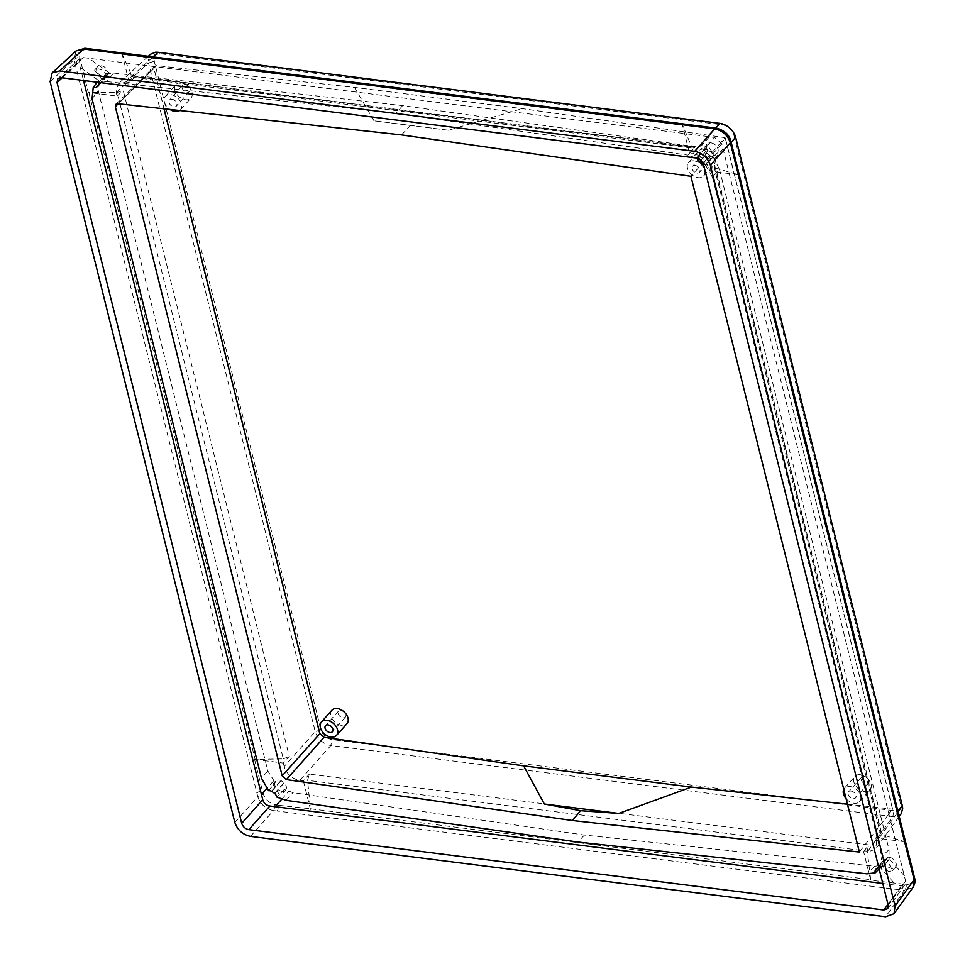 <?xml version="1.0" encoding="UTF-8"?>
<svg xmlns="http://www.w3.org/2000/svg" width="965" height="965" viewBox="0 0 965 965"><rect width="100%" height="100%" fill="white"/><g stroke="black" fill="none" stroke-linecap="round" stroke-linejoin="round"><path stroke-width="0.72" stroke-dasharray="4.83 3.62" d="M697.007 173.061A4.572 3.136 -138.4 0 0 699.48 172.301A4.572 3.136 -138.4 0 0 699.287 168.248A4.572 3.136 -138.4 0 0 695.114 165.449A4.572 3.136 -138.4 0 0 692.641 166.209A4.572 3.136 -138.4 0 0 692.822 170.25A4.572 3.136 -138.4 0 0 697.007 173.061M710.047 158.393A4.572 3.136 -138.4 0 0 712.52 157.633A4.572 3.136 -138.4 0 0 712.327 153.592A4.572 3.136 -138.4 0 0 708.153 150.781A4.572 3.136 -138.4 0 0 705.68 151.553A4.572 3.136 -138.4 0 0 705.873 155.594A4.572 3.136 -138.4 0 0 710.047 158.393M853 798.694A4.572 3.136 -138.4 0 0 855.46 797.922A4.572 3.136 -138.4 0 0 855.279 793.881A4.572 3.136 -138.4 0 0 851.094 791.071A4.572 3.136 -138.4 0 0 848.621 791.843A4.572 3.136 -138.4 0 0 848.814 795.884A4.572 3.136 -138.4 0 0 853 798.694M866.039 784.026A4.572 3.136 -138.4 0 0 868.512 783.254A4.572 3.136 -138.4 0 0 868.319 779.213A4.572 3.136 -138.4 0 0 864.133 776.415A4.572 3.136 -138.4 0 0 861.673 777.175A4.572 3.136 -138.4 0 0 861.854 781.216A4.572 3.136 -138.4 0 0 866.039 784.026M173.929 106.874A4.572 3.136 -138.4 0 0 176.402 106.102A4.572 3.136 -138.4 0 0 176.209 102.061A4.572 3.136 -138.4 0 0 172.035 99.262A4.572 3.136 -138.4 0 0 169.563 100.022A4.572 3.136 -138.4 0 0 169.756 104.063A4.572 3.136 -138.4 0 0 173.929 106.874M186.969 92.206A4.572 3.136 -138.4 0 0 189.442 91.446A4.572 3.136 -138.4 0 0 189.261 87.405A4.572 3.136 -138.4 0 0 185.075 84.594A4.572 3.136 -138.4 0 0 182.602 85.354A4.572 3.136 -138.4 0 0 182.795 89.407A4.572 3.136 -138.4 0 0 186.969 92.206M342.961 717.839A4.572 3.136 -138.4 0 0 345.434 717.067A4.572 3.136 -138.4 0 0 345.241 713.026A4.572 3.136 -138.4 0 0 341.067 710.228A4.572 3.136 -138.4 0 0 338.594 710.988A4.572 3.136 -138.4 0 0 338.775 715.029A4.572 3.136 -138.4 0 0 342.961 717.839M846.088 798.658A10.096 6.912 -138.4 0 0 854.134 803.278A10.096 6.912 -138.4 0 0 859.586 801.589A10.096 6.912 -138.4 0 0 859.176 792.675A10.096 6.912 -138.4 0 0 849.948 786.487A10.096 6.912 -138.4 0 0 844.496 788.176A10.096 6.912 -138.4 0 0 843.76 789.298M860.382 774.75A10.096 6.912 -138.4 0 0 854.93 776.439A10.096 6.912 -138.4 0 0 855.352 785.353A10.096 6.912 -138.4 0 0 864.568 791.553A10.096 6.912 -138.4 0 0 870.02 789.865A10.096 6.912 -138.4 0 0 869.61 780.938A10.096 6.912 -138.4 0 0 860.382 774.75M693.968 160.853A10.096 6.912 -138.4 0 0 688.515 162.542A10.096 6.912 -138.4 0 0 688.926 171.456A10.096 6.912 -138.4 0 0 698.153 177.656A10.096 6.912 -138.4 0 0 703.606 175.968A10.096 6.912 -138.4 0 0 703.183 167.041A10.096 6.912 -138.4 0 0 693.968 160.853M704.402 149.129A10.096 6.912 -138.4 0 0 698.95 150.817A10.096 6.912 -138.4 0 0 699.36 159.732A10.096 6.912 -138.4 0 0 708.587 165.92A10.096 6.912 -138.4 0 0 714.04 164.231A10.096 6.912 -138.4 0 0 713.618 155.317A10.096 6.912 -138.4 0 0 704.402 149.129M179.683 110.529A10.096 6.912 -138.4 0 0 180.527 109.781A10.096 6.912 -138.4 0 0 180.117 100.855A10.096 6.912 -138.4 0 0 170.889 94.667A10.096 6.912 -138.4 0 0 165.437 96.355A10.096 6.912 -138.4 0 0 169.985 109.455M181.323 82.942A10.096 6.912 -138.4 0 0 175.871 84.63A10.096 6.912 -138.4 0 0 176.293 93.545A10.096 6.912 -138.4 0 0 185.509 99.733A10.096 6.912 -138.4 0 0 190.961 98.044A10.096 6.912 -138.4 0 0 190.551 89.13A10.096 6.912 -138.4 0 0 181.323 82.942M331.864 710.252A10.096 6.912 -138.4 0 0 332.274 719.166A10.096 6.912 -138.4 0 0 341.501 725.354A10.096 6.912 -138.4 0 0 346.954 723.678M889.03 857.246A6.731 4.608 41.6 0 1 895.206 861.419A6.731 4.608 41.6 0 1 895.399 867.378A6.731 4.608 41.6 0 1 891.817 868.44A6.731 4.608 41.6 0 1 884.736 859.501A8.082 5.525 -138.4 0 0 887.607 858.066A8.082 5.525 -138.4 0 0 888.162 857.21A6.731 4.608 41.6 0 1 889.03 857.246M888.162 857.21L882.891 861.709C882.215 866.425 884.266 869.682 889.03 871.479L892.48 870.514L886.907 859.719L885.629 860.406L887.607 858.066M882.891 861.709L884.736 859.501M106.15 76.718C106.162 72.737 103.545 70.119 98.273 68.889L94.57 70.143L101.663 79.227L108.104 74.631A8.082 5.525 -138.4 0 0 105.366 75.921A8.082 5.525 -138.4 0 0 104.69 76.935A6.731 4.608 41.6 0 1 103.822 76.886A6.731 4.608 41.6 0 1 97.694 72.797A6.731 4.608 41.6 0 1 97.344 66.874A6.731 4.608 41.6 0 1 101.023 65.692A6.731 4.608 41.6 0 1 108.104 74.631M710.916 142.856A6.731 4.608 41.6 0 1 717.091 147.03A6.731 4.608 41.6 0 1 717.284 152.989A6.731 4.608 41.6 0 1 713.702 154.062A6.731 4.608 41.6 0 1 712.797 153.881A8.082 5.525 -138.4 0 0 707.972 150.528A6.731 4.608 41.6 0 1 707.224 144.038A6.731 4.608 41.6 0 1 710.916 142.856M710.759 156.149L714.643 155.823L708.165 146.065L704.8 146.909L706.091 152.627L710.759 156.149L712.797 153.881M279.15 780.07A6.731 4.608 41.6 0 1 280.948 780.564L284.217 782.832A6.731 4.608 41.6 0 1 285.568 790.142A6.731 4.608 41.6 0 1 281.937 791.276A6.731 4.608 41.6 0 1 275.785 787.15A6.731 4.608 41.6 0 1 275.507 781.204A6.731 4.608 41.6 0 1 279.15 780.07M879.139 868.85L882.758 865.195L874.7 866.244L584.452 835.063L292.962 792.639L284.241 789.466L283.059 792.965L279.162 794.4L272.926 784.111L275.17 782.724L267.836 770.963L98.249 90.806L98.876 80.71L99.721 79.021L97.212 82.218M268.62 790.685L275.17 782.724M713.038 156.62L719.468 169.418L712.46 177.295L705.282 164.75L713.038 156.62L709.914 155.811L706.935 153.58L704.317 149.491L697.104 158.357L687.78 155.1L695.283 146.668L704.317 149.491M705.282 164.75A6.731 4.608 41.6 0 1 704.233 164.713A6.731 4.608 41.6 0 1 703.545 164.581M105.8 73.762L113.556 73.05L106.922 81.603L98.659 82.628L105.8 73.762L105.812 77.514L103.496 79.082L99.721 79.021M847.475 804.231L892.492 809.177L888.56 814.496L892.36 807.958L725.547 138.912L720.988 142.446L725.065 137.645L522.27 108.635L354.469 87.405L156.583 65.656L154.557 66.247L154.026 68.467L164.086 108.816M892.36 807.958L892.492 809.177M725.065 137.645L725.547 138.912M719.468 169.418L889.042 849.562L889.103 858.898L888.488 860.334L885.363 859.525L883.277 860.852L882.758 865.195M883.277 860.852L875.665 869.393L883.277 860.852M888.488 860.334L880.659 868.138A6.731 4.608 -138.4 0 0 878.898 867.849M98.334 85.933L105.921 77.393L98.346 85.909M106.922 81.603L396.108 113.388L687.78 155.1M880.659 868.138L881.841 856.643L889.042 849.562M712.46 177.295L881.841 856.643M882.794 883.482L901.286 885.918L905.061 884.615L905.604 881.057L721.784 143.785L714.679 137.476L709.468 136.728L83.231 57.574L79.769 58.527L78.913 62.435L83.521 80.481M718.02 129.515L682.4 124.799L689.505 153.29L693.015 153.737C700.807 155.413 706.018 160.045 708.648 167.621L709.504 171.058L738.273 174.701L729.299 139.527C727.188 134.34 723.436 130.999 718.02 129.515A5.38 2.907 98.5 0 0 716.452 128.176M129.201 82.387L122.097 53.907L86.585 49.613C81.591 49.77 79.311 52.351 79.733 57.333L88.285 92.447L117.042 96.09L116.186 92.652L118.2 83.919L125.691 81.941L129.201 82.387L135.414 76.681L694.691 147.452L693.172 148.188L691.615 146.656L131.903 75.825L122.29 54.293L682.581 125.185L691.615 146.656M284.241 789.466L276.798 797.078M712.713 127.67A5.38 2.774 -82.8 0 1 714.16 128.828M729.299 139.527A5.38 2.907 164.7 0 1 730.795 140.926M730.433 143.278A5.38 2.774 166 0 1 731.76 144.581M116.186 92.652L148.514 62.99L315.217 731.627L284.205 766.512A14.789 10.12 -138.4 0 0 299.838 780.396L330.85 745.511L892.842 816.631L867.161 852.192L863.651 851.745L870.744 880.225L906.268 884.519C911.262 884.362 913.541 881.781 913.119 876.799A5.38 2.642 167.3 0 1 914.603 878.138M913.119 876.799L912.395 873.096A5.38 2.774 166 0 1 913.722 874.399M906.268 884.519A5.38 2.895 -81.3 0 1 904.567 890.466L912.999 887.426M902.504 884.242A5.38 2.774 -82.8 0 1 900.936 889.959L904.567 890.466L885.568 916.75M88.889 48.733A5.38 2.774 -82.8 0 1 90.336 49.891M85.065 48.286A5.38 2.642 -84 0 1 86.585 49.613M76.054 50.964L74.028 59.721A5.38 2.895 164.5 0 1 79.733 57.333M50.132 81.651L74.028 59.721L74.968 63.268A5.38 2.774 166 0 1 80.445 61.036M74.968 63.268L256.931 793.085A5.38 2.774 166 0 1 262.408 790.854L263.554 794.605C265.652 799.792 269.416 803.133 274.82 804.617L278.692 805.305A5.38 2.774 -82.8 0 1 277.112 811.022L900.936 889.959M256.931 793.085L257.776 796.716A5.38 2.654 167.4 0 1 263.554 794.605M234.845 822.494L257.776 796.716C260.393 804.243 265.604 808.875 273.421 810.6A5.38 2.654 95.8 0 0 274.82 804.617M154.026 68.467L118.261 103.774M584.452 835.063L577.794 842.047M113.556 73.05L402.574 105.619L695.283 146.668M402.574 105.619L396.108 113.388M709.504 171.058L714.655 165.268L880.707 831.251L880.225 833.109L881.962 834.641L715.813 168.224L737.863 174.556L904.169 841.528L881.962 834.641M912.395 873.096L904.567 841.685L875.798 838.042L880.707 831.251M875.798 838.042L876.666 841.48L898.113 811.794M731.168 142.301L708.648 167.621M863.651 851.745L868.584 844.906L309.319 774.135L307.558 780.359L867.282 851.19L870.695 879.682L310.416 808.779L307.558 780.359M299.838 780.396L303.348 780.842L309.319 774.135M255.122 759.407L283.348 763.074L289.271 756.415L123.218 90.42L117.127 92.471L283.288 758.888L255.122 759.407L88.828 92.435L117.127 92.471M117.042 96.09L123.218 90.42M283.348 763.074L284.205 766.512M689.505 153.29L694.691 147.452M693.015 153.737L715.825 128.092M153.037 56.851L125.691 81.941M160.89 53.811L722.881 124.919C728.334 126.101 731.965 129.322 733.786 134.605L900.49 803.242C901.274 808.38 899.066 810.865 893.867 810.709L331.876 739.588C326.435 738.418 322.805 735.185 320.983 729.914L154.267 61.277C153.495 56.127 155.703 53.642 160.89 53.811L158.007 52.279M320.983 729.914L315.217 731.627L316.062 734.027C318.655 739.371 322.756 743.014 328.377 744.968L330.85 745.511L331.876 739.588M154.267 61.277L148.514 62.99L148.164 60.626L150.528 54.245M901.274 813.604L895.231 816.692L892.842 816.631L893.867 810.709M902.347 805.92L900.49 803.242M722.881 124.919L719.999 123.387M735.632 137.283L733.786 134.605M163.99 108.804L153.978 68.66M725.487 138.972L892.299 808.031M448.411 130.215L373.998 120.806L448.411 130.215L522.27 108.635M354.469 87.405L373.998 120.806M410.969 124.955L401.476 134.907M720.988 142.446L690.916 176.305M888.56 814.496L859.405 852.071M254.579 759.431L262.408 790.854M278.692 805.305L310.416 808.779M283.288 758.888L289.271 756.415M303.348 780.842L310.453 809.333M131.903 75.825L133.628 77.381L135.414 76.681M876.666 841.48L875.581 849.164L867.161 852.192M867.282 851.19L868.584 844.906M715.813 168.224L714.112 166.861L714.655 165.268M706.091 152.627L707.972 150.528M102.567 79.19L104.69 76.935M271.479 791.216L280.948 780.564M703.171 163.387L709.914 155.811M877.885 867.945L885.363 859.525M877.728 868.005L885.219 859.586M98.828 84.329L103.496 79.082M98.816 84.462L103.677 78.997M700.783 160.13L706.754 153.423M700.964 160.299L706.935 153.58M703.075 163.157L709.721 155.691M709.468 136.728L699.77 147.657M714.498 158.61L723.135 148.863M80.288 67.526L98.876 80.71M109.455 72.966L88.599 58.165M92.061 98.792L98.249 90.806M286.123 800.335L292.962 792.639M250.478 836.39L273.421 810.6L277.112 811.022M117.851 103.725L156.583 65.656M267.836 770.963L261.443 778.152M874.7 866.244L866.98 873.832M281.708 799.273L288.607 791.505M878.922 866.196L896.075 885.158M273.481 780.999L266.774 788.55M904.386 875.798L889.103 858.898M888.198 905.158L905.604 881.057M721.784 143.785L703.497 164.352M83.231 57.574L61.338 77.683M696.38 158.031L714.679 137.476M62.194 77.791L78.913 62.435M901.286 885.918L887.993 904.326M271.684 791.324L281.153 780.673M274.748 793.483L284.217 782.832M274.555 793.314L284.036 782.663M712.52 157.633L699.48 172.301M868.512 783.254L855.46 797.922M189.442 91.446L176.402 106.102M345.434 717.067L332.394 731.735M844.496 788.176L854.93 776.439M688.515 162.542L698.95 150.817M165.437 96.355L175.871 84.63M892.48 870.514L895.399 867.378M94.57 70.143L97.344 66.874M714.643 155.823L717.284 152.989M272.926 784.111L275.507 781.204M875.617 869.441L883.204 860.913M98.285 85.994L105.885 77.453M115.824 104.317L154.557 66.247M905.061 884.615L887.703 908.644M79.769 58.527L57.924 78.575M148.345 56.247L118.2 83.919M899.259 816.39L875.581 849.164M283.059 792.965L285.568 790.142M704.8 146.909L707.224 144.038M105.366 75.921L103.279 78.153M133.628 77.381L693.172 148.188M714.112 166.861L880.225 833.109M180.527 109.781L190.961 98.044M703.606 175.968L714.04 164.231M859.586 801.589L870.02 789.865M338.594 710.988L325.555 725.656M182.602 85.354L169.563 100.022M861.673 777.175L848.621 791.843M705.68 151.553L692.641 166.209"/><path stroke-width="1.45" d="M329.921 732.495A4.572 3.136 -138.4 0 0 332.394 731.735A4.572 3.136 -138.4 0 0 332.201 727.694A4.572 3.136 -138.4 0 0 328.016 724.884A4.572 3.136 -138.4 0 0 325.555 725.656A4.572 3.136 -138.4 0 0 325.736 729.697A4.572 3.136 -138.4 0 0 329.921 732.495M843.76 789.298A10.096 6.912 -138.4 0 0 846.088 798.658M169.985 109.455A10.096 6.912 -138.4 0 0 175.075 111.458A10.096 6.912 -138.4 0 0 179.683 110.529M326.882 720.3A10.096 6.912 -138.4 0 0 321.429 721.989A10.096 6.912 -138.4 0 0 321.84 730.903A10.096 6.912 -138.4 0 0 331.067 737.091A10.096 6.912 -138.4 0 0 336.52 735.402A10.096 6.912 -138.4 0 0 336.097 726.488A10.096 6.912 -138.4 0 0 326.882 720.3M336.52 735.402L346.954 723.678A10.096 6.912 -138.4 0 0 346.531 714.751A10.096 6.912 -138.4 0 0 337.316 708.563A10.096 6.912 -138.4 0 0 331.864 710.252L321.429 721.989M878.898 867.849A6.731 4.608 -138.4 0 0 877.885 867.945L875.569 869.501A6.731 4.608 -138.4 0 0 875.243 872.806L866.98 873.832L577.794 842.047L286.123 800.335L276.798 797.078A6.731 4.608 -138.4 0 0 274.748 793.483L271.479 791.216A6.731 4.608 -138.4 0 0 269.669 790.721A6.731 4.608 -138.4 0 0 268.62 790.685L261.443 778.152L92.061 98.792L93.243 87.296L97.212 82.218M703.545 164.581A6.731 4.608 41.6 0 1 702.436 164.231L699.155 161.963A6.731 4.608 41.6 0 1 697.104 158.357L697.237 158.2M98.84 82.423L98.659 82.628A6.731 4.608 41.6 0 1 98.334 85.933L96.017 87.489A6.731 4.608 41.6 0 1 94.341 87.538A6.731 4.608 41.6 0 1 93.243 87.296M164.086 108.816L319.873 733.629L324.047 737.308L523.621 765.848L691.423 787.078L847.475 804.231M875.243 872.806L879.139 868.85M117.851 103.725L115.824 104.317L115.317 106.657L282.166 775.836L286.376 779.624L572.426 820.527L859.405 852.071L690.916 176.305L401.476 134.907L117.851 103.725M914.603 878.138C915.532 880.599 915.001 883.687 913.011 887.414L914.06 879.754A5.38 2.642 167.3 0 0 914.603 878.138L730.795 140.926C729.19 134.593 724.401 130.335 716.452 128.176L716.452 128.176A5.38 2.907 98.5 0 0 714.679 128.876L711.048 128.381A5.38 2.774 -82.8 0 1 712.713 127.67L85.065 48.286L76.054 50.964L52.146 72.918L50.132 81.651L234.845 822.494C237.499 830.021 242.71 834.653 250.478 836.39L885.568 916.75L894 913.734L895.074 906.038L710.361 165.196C707.719 157.681 702.508 153.049 694.728 151.312L59.637 70.952L52.146 72.918M730.795 140.926A5.38 2.907 164.7 0 1 730.312 142.772C727.731 135.184 722.52 130.565 714.679 128.876L694.728 151.312M731.76 144.581A5.38 2.774 166 0 1 731.241 146.306L730.312 142.772L710.361 165.196M913.722 874.399A5.38 2.774 166 0 1 913.204 876.136L731.241 146.306M711.048 128.381L87.224 49.444A5.38 2.774 -82.8 0 1 88.889 48.733M87.224 49.444L83.533 49.022A5.38 2.642 -84 0 1 85.065 48.286M59.637 70.952L83.533 49.022L76.066 50.964M282.166 775.836L319.873 733.629M898.113 811.794L902.347 805.92L735.632 137.283L731.168 142.301M715.825 128.092L719.999 123.387L158.007 52.279L153.037 56.851M888.198 905.158L703.497 164.352C702.291 160.926 699.915 158.827 696.38 158.031L61.338 77.683L57.924 78.575L57.019 82.544L241.72 823.35C242.927 826.764 245.291 828.875 248.825 829.659L883.88 910.019L887.703 908.644L888.198 905.158M158.007 52.279L155.654 52.194L150.528 54.245L148.345 56.247M899.259 816.39L901.274 813.604L902.709 808.26L902.347 805.92M735.632 137.283L734.811 134.859C732.206 129.539 728.093 125.884 722.496 123.918L719.999 123.387M83.521 80.481L262.745 799.708C263.843 803.242 266.207 805.341 269.85 806.028L882.794 883.482M319.765 733.593L163.99 108.804M691.423 787.078L618.758 813.435L544.344 804.026L523.621 765.848M618.758 813.435L580.604 810.697L572.426 820.527M544.344 804.026L580.604 810.697M702.436 164.231L703.171 163.387M96.017 87.489L98.828 84.329M96.174 87.429L98.816 84.462M699.155 161.963L700.783 160.13M699.348 162.12L700.964 160.299M702.218 164.11L703.075 163.157M895.074 906.038L914.06 879.754L913.204 876.136M118.261 103.774L115.317 106.657M324.047 737.308L286.376 779.624M275.206 806.595L281.708 799.273M266.774 788.55L261.539 794.448M57.019 82.544L62.194 77.791M262.745 799.708L241.72 823.35M887.993 904.326L883.88 910.019M248.825 829.659L269.85 806.028M716.452 128.176L712.713 127.67M912.999 887.426L894 913.734"/></g></svg>
